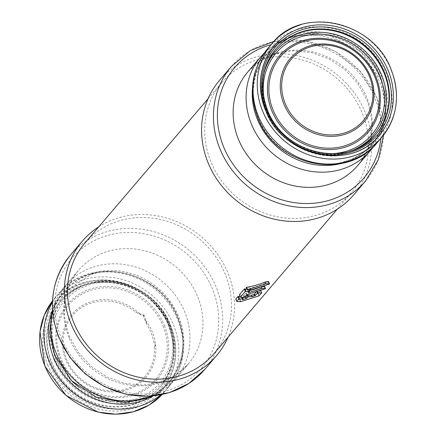 <?xml version="1.0" encoding="UTF-8"?>
<svg xmlns="http://www.w3.org/2000/svg" width="436" height="436" viewBox="0 0 436 436"><rect width="100%" height="100%" fill="white"/><g stroke="black" fill="none" stroke-linecap="round" stroke-linejoin="round"><path stroke-width="0.33" stroke-dasharray="2.18 1.64" d="M214.109 353.536A84.998 77.652 40.5 0 0 225.276 274.391A84.998 77.652 40.5 0 0 84.802 243.184M210.833 161.565A84.998 77.652 -139.5 0 1 221.995 82.42A84.998 77.652 -139.5 0 1 362.469 113.627A84.998 77.652 -139.5 0 1 351.302 192.772A84.998 77.652 -139.5 0 1 210.833 161.565M353.743 194.854A88.208 80.578 40.5 0 0 365.33 112.722A88.208 80.578 40.5 0 0 219.553 80.338M375.832 134.381A65.754 60.07 -139.5 0 1 375.619 134.631A65.754 60.07 -139.5 0 1 349.732 151.663A65.754 60.07 -139.5 0 1 345.099 152.922A65.754 60.07 -139.5 0 1 262.325 82.284A65.754 60.07 -139.5 0 1 275.59 49.263A65.754 60.07 -139.5 0 1 275.803 49.017M242.383 299.695L241.675 297.946L242.247 297.178L240.176 296.78M242.541 299.51L241.925 297.984A84.998 77.652 40.5 0 0 242.547 297.843M256.875 291.499L256.559 291.602M256.799 291.319L257.42 291.003L257.54 291.292M259.289 290.736L257.42 291.003M259.327 295.701L258.352 293.286L260.733 290.496M258.352 293.286L257.938 293.564A84.998 77.652 -139.5 0 1 240.083 299.908L235.827 299.08L236.813 301.527M244.58 297.118L243.877 295.368L243.206 295.581L239.386 294.758M248.335 292.72L247.626 290.97L248.765 289.869L246.972 289.33M248.493 292.534L247.877 291.008A84.998 77.652 40.5 0 0 249.136 290.719M264.489 286.239L264.08 286.512A84.998 77.652 -139.5 0 1 246.247 292.921L245.8 293.112L246.504 294.867M243.877 295.368L245.8 293.112M268.538 281.498L268.124 281.776A84.998 77.652 -139.5 0 1 250.422 288.158L246.269 287.488M98.776 226.807A88.208 80.578 -139.5 0 1 228.137 273.486A88.208 80.578 -139.5 0 1 228.088 337.159M86.372 284.294A65.754 60.07 40.5 0 0 60.484 301.325A65.754 60.07 40.5 0 0 59.988 377.238A65.754 60.07 40.5 0 0 134.626 403.725A65.754 60.07 40.5 0 0 160.513 386.694A65.754 60.07 40.5 0 0 173.784 353.672A65.754 60.07 40.5 0 0 91.01 283.035A65.754 60.07 40.5 0 0 86.372 284.294M143.509 316.149L144.174 315.37L147.036 324.885L143.509 316.149A0.605 0.55 40.5 0 0 143.193 315.811L135.482 311.98A47.311 43.218 40.5 0 0 66.61 325.223A47.311 43.218 40.5 0 0 101.675 389.626A47.311 43.218 40.5 0 0 154.3 346.549L155.63 345.546L153.499 340.887A47.311 43.218 40.5 0 0 147.036 324.885M144.174 315.37L143.858 315.037L143.193 315.811M135.482 311.98L139.831 313.86L143.858 315.037M154.3 346.549L155.63 345.546A48.592 44.39 40.5 0 0 145.237 319.822M155.08 346.298A0.605 0.55 40.5 0 0 155.396 345.579L153.499 340.887M240.781 301.652L240.083 299.908M239.865 299.93L240.579 301.69M240.41 297.281L239.424 294.829M264.08 286.512L265.055 288.915M251.109 289.869L250.422 288.158M250.21 288.18L250.913 289.907M231.412 66.446A88.208 80.578 -139.5 0 1 377.184 98.83A88.208 80.578 -139.5 0 1 365.602 180.962M380.879 138.354A84.998 77.652 40.5 0 0 375.167 98.743A84.998 77.652 40.5 0 0 271.083 44.657M357.634 165.587A72.169 65.929 40.5 0 0 367.112 98.389A72.169 65.929 40.5 0 0 276.261 53.203A72.169 65.929 40.5 0 0 247.844 71.896L260.417 60.855L275.874 53.644L293.232 50.778L311.337 52.538L328.908 58.86L344.707 69.34L357.591 83.243L366.66 99.577C375.783 124.663 372.775 146.665 357.634 165.587M260.81 56.702A72.169 65.929 -139.5 0 1 289.226 38.008A72.169 65.929 -139.5 0 1 380.078 83.2A72.169 65.929 -139.5 0 1 370.6 150.398M340.974 163.538A69.379 63.384 40.5 0 0 344.614 162.508A69.379 63.384 40.5 0 0 381.042 79.935A69.379 63.384 40.5 0 0 293.701 36.493A69.379 63.384 40.5 0 0 252.488 88.028M258.183 117.758A69.7 63.672 -139.5 0 1 294.78 34.804A69.7 63.672 -139.5 0 1 382.525 78.447A69.7 63.672 -139.5 0 1 345.928 161.402A69.7 63.672 -139.5 0 1 258.183 117.758M377.505 142.305A72.169 65.929 40.5 0 0 386.983 75.106A72.169 65.929 40.5 0 0 296.131 29.915A72.169 65.929 40.5 0 0 267.715 48.609M300.393 24.917A72.169 65.929 -139.5 0 1 391.25 70.109M265.273 109.692A68.959 62.997 40.5 0 0 265.361 109.905A68.959 62.997 40.5 0 0 379.331 135.225C350.811 172.176 281.863 156.846 265.306 110.057C256.461 86.001 259.502 64.55 274.418 45.693M267.29 109.779A65.754 60.07 40.5 0 0 267.377 109.992A65.754 60.07 40.5 0 0 350.157 151.167M353.89 149.815A64.452 58.882 -139.5 0 1 347.879 152.093A64.452 58.882 -139.5 0 1 343.339 153.325A64.452 58.882 -139.5 0 1 266.739 111.73A64.452 58.882 -139.5 0 1 262.2 84.088A64.452 58.882 -139.5 0 1 264.014 73.112M326.482 153.679A62.898 57.459 -139.5 0 1 267.808 111.671A62.898 57.459 -139.5 0 1 264.505 100.787M204.697 369.51A88.208 80.578 40.5 0 0 216.278 287.378A88.208 80.578 40.5 0 0 70.507 254.995M60.936 337.213A84.998 77.652 40.5 0 0 167.942 390.438A84.998 77.652 40.5 0 0 212.572 289.275A84.998 77.652 -139.5 0 0 105.567 236.056A84.998 77.652 -139.5 0 0 60.936 337.213M68.992 337.568A72.169 65.929 -139.5 0 1 78.469 270.369A72.169 65.929 -139.5 0 1 106.885 251.676A72.169 65.929 -139.5 0 1 197.737 296.862A72.169 65.929 -139.5 0 1 188.259 364.06A72.169 65.929 -139.5 0 1 159.843 382.754A72.169 65.929 -139.5 0 1 68.992 337.568M152.289 395.964A72.169 65.929 40.5 0 0 175.294 379.255A72.169 65.929 40.5 0 0 184.771 312.056A72.169 65.929 40.5 0 0 93.92 266.865A72.169 65.929 40.5 0 0 65.504 285.558A72.169 65.929 40.5 0 0 52.62 310.906M55.061 356.021A69.379 63.384 40.5 0 0 142.403 399.463A69.379 63.384 40.5 0 0 178.831 316.89A69.379 63.384 40.5 0 0 91.489 273.448A69.379 63.384 40.5 0 0 55.061 356.021M51.922 311.527A69.7 63.672 -139.5 0 1 90.176 274.555A69.7 63.672 -139.5 0 1 177.926 318.198A69.7 63.672 -139.5 0 1 151.788 396.755M52.456 302.279A72.169 65.929 -139.5 0 1 58.598 293.651A72.169 65.929 -139.5 0 1 87.015 274.958A72.169 65.929 -139.5 0 1 177.866 320.149A72.169 65.929 -139.5 0 1 168.389 387.348A72.169 65.929 -139.5 0 1 160.835 394.771M162.203 394.493A72.169 65.929 40.5 0 0 164.127 392.346A72.169 65.929 40.5 0 0 173.604 325.147A72.169 65.929 40.5 0 0 82.747 279.956A72.169 65.929 40.5 0 0 54.331 298.649A72.169 65.929 40.5 0 0 52.516 300.884L58.598 293.651C89.544 254.161 161.244 270.048 178.433 318.662C187.807 344.015 184.461 366.91 168.389 387.348L162.203 394.493M47.715 364.943A68.959 62.997 40.5 0 0 161.685 390.264A68.959 62.997 40.5 0 0 170.743 326.052A68.959 62.997 -139.5 0 0 56.773 300.731C84.998 263.987 154.088 279.302 170.683 326.199C179.501 350.222 176.498 371.581 161.685 390.264C176.602 371.407 179.643 349.955 170.798 325.905C154.24 279.111 85.298 263.78 56.773 300.731A68.959 62.997 -139.5 0 0 47.715 364.943M169.735 326.008A67.357 61.536 40.5 0 0 84.938 283.831A67.357 61.536 40.5 0 0 49.573 363.995A67.357 61.536 -139.5 0 0 134.37 406.172A67.357 61.536 -139.5 0 0 169.735 326.008M134.201 404.221A65.754 60.07 -139.5 0 1 51.426 363.046A65.754 60.07 -139.5 0 1 60.059 301.821A65.754 60.07 -139.5 0 1 85.952 284.79A65.754 60.07 -139.5 0 1 168.727 325.965A65.754 60.07 -139.5 0 1 160.094 387.19A65.754 60.07 -139.5 0 1 134.201 404.221M54.38 360.577A64.452 58.882 40.5 0 0 135.52 400.935A64.452 58.882 40.5 0 0 173.904 351.874A64.452 58.882 40.5 0 0 169.364 324.226A64.452 58.882 40.5 0 0 92.764 282.632A64.452 58.882 40.5 0 0 88.225 283.863A64.452 58.882 40.5 0 0 54.38 360.577M168.296 324.286A62.898 57.459 40.5 0 0 89.113 284.904A62.898 57.459 40.5 0 0 56.091 359.76A62.898 57.459 40.5 0 0 135.274 399.147A62.898 57.459 40.5 0 0 168.296 324.286M164.41 325.518A58.538 53.475 -139.5 0 1 133.672 395.185A58.538 53.475 -139.5 0 1 59.977 358.528A58.538 53.475 -139.5 0 1 90.715 288.861A58.538 53.475 -139.5 0 1 164.41 325.518M163.091 326.079A57.252 52.304 -139.5 0 1 133.029 394.22A57.252 52.304 -139.5 0 1 60.953 358.365A57.252 52.304 -139.5 0 1 91.015 290.229A57.252 52.304 -139.5 0 1 163.091 326.079M139.831 313.86A48.592 44.39 40.5 0 0 91.146 301.663A48.592 44.39 40.5 0 0 65.629 359.498A48.592 44.39 40.5 0 0 126.805 389.926A48.592 44.39 40.5 0 0 155.636 345.546M257.938 293.564L258.891 295.924M243.206 295.581L243.937 297.385M246.945 294.638L246.247 292.921M268.124 281.776L269.094 284.179M208.016 98.798L221.995 82.42M383.587 135.073L377.298 98.536L360.349 71.351L335.11 51.197L304.949 40.766L273.901 41.469M373.919 146.164L386.056 114.33L381.206 80.229L360.637 51.579L329.294 35.398L294.414 35.659L278.288 42.248L264.467 52.756M345.296 161.304C312.95 172.574 270.952 151.712 258.303 117.824C244.067 84.622 261.213 45.944 294.06 36.488C326.406 25.217 368.404 46.08 381.048 79.962C395.283 113.169 378.137 151.848 345.296 161.304M275.59 49.263L276.01 48.767M262.325 82.284L262.2 84.088C261.595 93.478 263.11 102.711 266.745 111.774C278.054 141.596 313.56 160.884 343.339 153.325L345.099 152.922M375.619 134.631L376.045 134.135M337.328 209.149L351.302 192.772M153.799 395.823L175.294 379.255L188.259 364.06L175.686 375.102L160.235 382.318L142.872 385.179L124.772 383.418L107.196 377.096L91.402 366.616L78.518 352.713L69.444 336.379C60.321 311.293 63.329 289.291 78.469 270.369L65.504 285.558L52.527 309.397M79.074 387.304L109.796 401.153L142.049 399.474C175.065 389.975 192.172 350.947 177.605 317.653C164.759 284.016 122.996 263.453 90.808 274.653L64.457 291.733L51.012 320.062L53.835 352.729L72.371 381.555M160.513 386.694L160.094 387.19C174.215 369.379 177.076 349.018 168.672 326.112C152.845 281.389 86.96 266.788 60.059 301.821L60.484 301.325M173.784 353.672L173.904 351.874C174.509 342.478 172.994 333.251 169.359 324.182C158.05 294.36 122.543 275.072 92.764 282.632L91.01 283.035M241.664 297.99L242.367 299.734M247.615 291.014L248.324 292.758"/><path stroke-width="0.65" d="M208.016 98.798L84.802 243.184A84.998 77.652 40.5 0 0 73.64 322.329A84.998 77.652 40.5 0 0 214.109 353.536L337.328 209.149M207.972 162.47A88.208 80.578 40.5 0 0 353.743 194.854L365.602 180.962A88.208 80.578 -139.5 0 1 219.826 148.578A88.208 80.578 -139.5 0 1 231.412 66.446L219.553 80.338A88.208 80.578 40.5 0 0 207.972 162.47M275.803 49.017A65.754 60.07 -139.5 0 1 301.478 32.231A65.754 60.07 -139.5 0 1 376.012 58.577A65.754 60.07 -139.5 0 1 375.832 134.381M238.868 299.036L237.876 296.578L235.794 299.014L236.786 301.478L238.868 299.036L242.961 298.938L242.312 297.336L242.988 298.987L242.618 299.706L246.569 298.371L248.476 296.627L251.915 296.747L251.3 295.227L247.882 295.145L248.476 296.627M237.876 296.578L238.557 296.404L239.517 298.774M240.176 296.78L238.557 296.404M242.547 297.843A84.998 77.652 40.5 0 0 245.523 297.09L245.964 296.878L246.569 298.371M247.833 296.894L247.228 295.395L245.964 296.878M247.228 295.395L247.882 295.145M251.3 295.227L251.501 295.177A84.998 77.652 40.5 0 0 254.177 294.142L254.608 293.886L255.3 295.613L257.496 293.041L261.682 292.861L260.712 290.458L259.289 290.736M256.559 291.602L254.608 293.886M260.733 290.496L261.714 292.91L258.891 295.924L240.781 301.652L236.813 301.527M245.266 291.504L244.269 289.041L239.386 294.758L240.383 297.232L245.266 291.504L249.387 291.412L248.76 289.869L249.414 291.461L248.324 292.758L261.813 288.545L261.278 286.703L262.009 288.507L265.486 288.692L246.945 294.638L243.937 297.385L240.41 297.281M244.269 289.041L244.956 288.866L245.915 291.243M246.972 289.33L244.956 288.866M249.136 290.719A84.998 77.652 40.5 0 0 261.088 286.763M265.486 288.692L264.467 286.201L261.278 286.703M247.196 289.782L246.231 287.422L246.689 287.253A84.998 77.652 40.5 0 0 265.061 282.048L265.982 283.787L269.502 283.907L269.094 284.179L251.109 289.869L247.174 289.826L265.786 283.825L265.061 282.048M269.535 283.956L268.516 281.465L265.257 281.988M268.538 281.498L268.124 281.776M228.088 337.159A88.208 80.578 -139.5 0 1 216.55 355.618A88.208 80.578 -139.5 0 1 70.779 323.234A88.208 80.578 -139.5 0 1 82.36 241.103A88.208 80.578 -139.5 0 1 98.776 226.807M251.501 295.177L252.117 296.703L255.3 295.613M271.083 44.657A84.998 77.652 40.5 0 0 223.532 146.681A84.998 77.652 40.5 0 0 310.982 203.427A84.998 77.652 40.5 0 0 380.879 138.354M260.81 56.702L247.844 71.896A72.169 65.929 40.5 0 0 238.367 139.095A72.169 65.929 40.5 0 0 329.218 184.281A72.169 65.929 40.5 0 0 357.634 165.587L370.6 150.398A72.169 65.929 -139.5 0 1 342.184 169.092A72.169 65.929 -139.5 0 1 251.332 123.9A72.169 65.929 -139.5 0 1 260.81 56.702L264.467 52.756M252.488 88.028A69.379 63.384 40.5 0 0 257.273 119.066A69.379 63.384 40.5 0 0 340.974 163.538M349.089 160.998A72.169 65.929 40.5 0 0 377.505 142.305C346.56 181.796 274.86 165.914 257.671 117.295C248.297 91.942 251.648 69.052 267.715 48.609A72.169 65.929 40.5 0 0 258.237 115.807A72.169 65.929 40.5 0 0 349.089 160.998M391.25 70.109A72.169 65.929 -139.5 0 1 381.773 137.307A72.169 65.929 -139.5 0 1 353.356 156.001A72.169 65.929 -139.5 0 1 262.499 110.809A72.169 65.929 -139.5 0 1 271.977 43.611A72.169 65.929 -139.5 0 1 300.393 24.917M274.418 45.693C259.605 64.381 256.602 85.734 265.42 109.758C282.016 156.655 351.111 171.969 379.331 135.225A68.959 62.997 40.5 0 0 388.389 71.014A68.959 62.997 40.5 0 0 274.418 45.693A68.959 62.997 40.5 0 0 265.273 109.692M386.536 71.962A67.357 61.536 -139.5 0 1 351.165 152.126A67.357 61.536 -139.5 0 1 266.369 109.948A67.357 61.536 -139.5 0 1 301.739 29.784A67.357 61.536 -139.5 0 1 386.536 71.962M350.157 151.167A65.754 60.07 40.5 0 0 376.045 134.135A65.754 60.07 40.5 0 0 384.677 72.91A65.754 60.07 40.5 0 0 301.903 31.735A65.754 60.07 40.5 0 0 276.01 48.767A65.754 60.07 40.5 0 0 267.29 109.779M264.014 73.112A64.452 58.882 -139.5 0 1 300.584 35.022A64.452 58.882 -139.5 0 1 381.723 75.384A64.452 58.882 -139.5 0 1 353.89 149.815M264.505 100.787A62.898 57.459 -139.5 0 1 306.148 35.409A62.898 57.459 -139.5 0 1 380.018 76.196A62.898 57.459 -139.5 0 1 326.482 153.679M376.126 77.428A58.538 53.475 40.5 0 0 302.431 40.771A58.538 53.475 40.5 0 0 271.699 110.439A58.538 53.475 40.5 0 0 345.388 147.095A58.538 53.475 40.5 0 0 376.126 77.428M375.151 77.592A57.252 52.304 40.5 0 0 303.075 41.742A57.252 52.304 40.5 0 0 273.012 109.877A57.252 52.304 40.5 0 0 345.089 145.728A57.252 52.304 40.5 0 0 375.151 77.592M344.958 134.293A48.592 44.39 -139.5 0 1 283.782 103.866A48.592 44.39 -139.5 0 1 309.298 46.031A48.592 44.39 -139.5 0 1 370.475 76.458A48.592 44.39 -139.5 0 1 344.958 134.293M369.499 76.622A47.311 43.218 -139.5 0 1 344.658 132.931A47.311 43.218 -139.5 0 1 285.1 103.305A47.311 43.218 -139.5 0 1 309.942 47.001A47.311 43.218 -139.5 0 1 369.499 76.622M204.697 369.51L188.843 383.467L169.517 392.58L148.044 396.231L125.884 394.193L104.526 386.612L85.412 374.012L69.82 357.242L58.806 337.426C47.486 306.65 51.388 279.171 70.507 254.995A88.208 80.578 40.5 0 0 58.92 337.126A88.208 80.578 40.5 0 0 204.697 369.51L216.55 355.618M52.62 310.906A72.169 65.929 40.5 0 0 56.026 352.757A72.169 65.929 40.5 0 0 146.877 397.948A72.169 65.929 40.5 0 0 152.289 395.964M151.788 396.755A69.7 63.672 -139.5 0 1 141.324 401.153A69.7 63.672 -139.5 0 1 53.579 357.509A69.7 63.672 -139.5 0 1 51.922 311.527M160.835 394.771A72.169 65.929 -139.5 0 1 139.972 406.041A72.169 65.929 -139.5 0 1 49.121 360.85A72.169 65.929 -139.5 0 1 52.456 302.279M135.71 411.039A72.169 65.929 40.5 0 0 162.203 394.493L149.03 405.088L133.263 411.802L115.949 414.2L98.204 412.134L65.978 395.441L44.799 365.995L40.019 331.742L44.205 315.359L52.516 300.884A72.169 65.929 40.5 0 0 44.854 365.848A72.169 65.929 40.5 0 0 135.71 411.039M246.133 298.595L245.523 297.09M254.864 295.837L254.177 294.142M257.496 293.041L256.875 291.499M257.54 291.292L258.139 292.774M246.689 287.253L247.626 289.564M273.901 41.469L250.417 50.532L231.412 66.446M365.602 180.962L378.328 159.69L383.587 135.073M370.6 150.398L373.919 146.164M377.505 142.305L381.773 137.307C397.381 117.578 400.559 95.13 391.305 69.962C373.979 20.993 301.821 4.943 271.977 43.611L267.715 48.609M276.01 48.767C261.889 66.577 259.028 86.938 267.432 109.845C283.258 154.567 349.143 169.168 376.045 134.135M70.507 254.995L82.36 241.103M153.799 395.823L125.285 402.592L96.176 397.109L71.351 380.552L54.898 355.727L49.753 332.663L52.527 309.397M72.371 381.555L79.074 387.304M235.783 299.058L236.775 301.505M242.345 297.336L242.999 298.954M260.75 290.469L261.725 292.872M239.375 294.801L240.367 297.259M248.793 289.869L249.419 291.422M264.505 286.212L265.497 288.659M246.22 287.466L247.174 289.826M268.554 281.471L269.546 283.923"/></g></svg>
